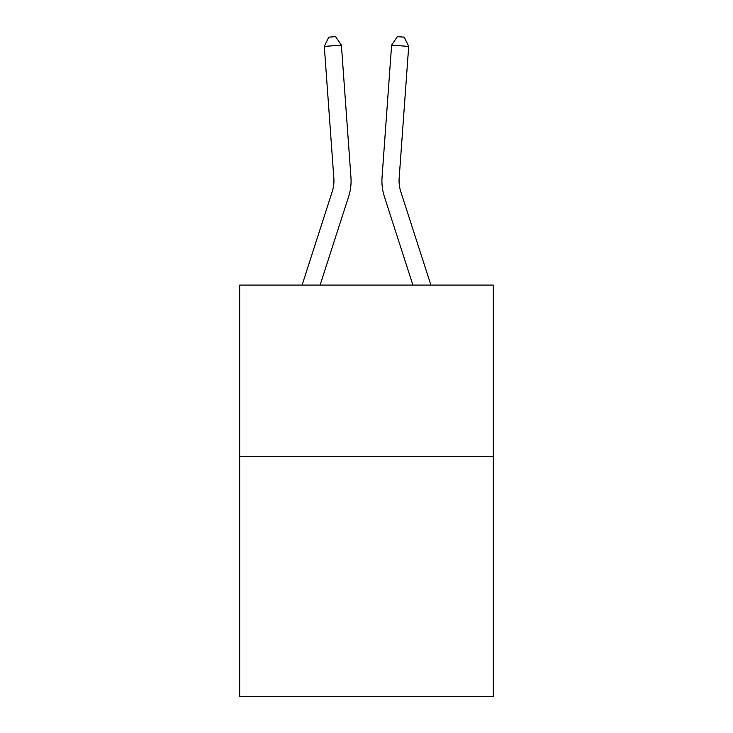 <?xml version="1.0" encoding="UTF-8"?>
<svg xmlns="http://www.w3.org/2000/svg" width="733" height="733" viewBox="0 0 733 733"><rect width="100%" height="100%" fill="white"/><g stroke="black" fill="none" stroke-linecap="round" stroke-linejoin="round"><path stroke-width="1.1" d="M493.309 456.448L493.309 696.35L239.691 696.35L239.691 285.091L493.309 285.091L493.309 456.448L239.691 456.448M348.596 196.682L320.101 285.091L348.596 196.682A51.411 51.411 151.1 0 0 350.942 177.194L341.395 45.171L350.942 177.194L341.395 45.171L350.942 177.194L341.395 45.171L350.942 177.194L341.395 45.171L350.942 177.194L341.395 45.171L350.942 177.194L341.395 45.171L350.942 177.194L341.395 45.171L350.942 177.194L341.395 45.171L350.942 177.194L341.395 45.171L350.942 177.194L341.395 45.171L350.942 177.194L341.395 45.171L350.942 177.194L341.395 45.171L350.942 177.194L341.395 45.171L350.942 177.194L341.395 45.171L350.942 177.194L341.395 45.171L350.942 177.194L341.395 45.171L350.942 177.194L341.395 45.171L350.942 177.194L341.395 45.171L350.942 177.194L341.395 45.171L350.942 177.194L341.395 45.171L350.942 177.194L341.395 45.171L350.942 177.194L341.395 45.171L350.942 177.194L341.395 45.171L350.942 177.194L341.395 45.171L350.942 177.194L341.395 45.171L350.942 177.194L341.395 45.171L350.942 177.194L341.395 45.171L350.942 177.194L341.395 45.171L350.942 177.194L341.395 45.171L350.942 177.194L341.395 45.171L350.942 177.194L341.395 45.171L350.942 177.194L341.395 45.171L350.942 177.194L341.395 45.171L350.942 177.194L341.395 45.171L350.942 177.194L341.395 45.171L324.307 46.399L328.787 37.145L335.622 36.65L341.395 45.171M302.097 285.091L332.287 191.423A34.268 34.268 -29.1 0 0 333.854 178.431L324.307 46.399M430.903 285.091L400.713 191.423A34.268 34.268 29.1 0 1 399.146 178.431L408.693 46.399L391.605 45.171L382.058 177.194A51.411 51.411 -151.1 0 0 384.404 196.682L412.899 285.091L384.404 196.682M332.287 191.423A34.268 34.268 -28.9 0 0 333.854 178.431A34.268 34.268 -28.9 0 1 332.287 191.423A34.268 34.268 -28.9 0 0 333.854 178.431A34.268 34.268 -28.9 0 1 332.287 191.423A34.268 34.268 -28.9 0 0 333.854 178.431A34.268 34.268 -28.9 0 1 332.287 191.423A34.268 34.268 -28.9 0 0 333.854 178.431A34.268 34.268 -28.9 0 1 332.287 191.423A34.268 34.268 -28.9 0 0 333.854 178.431A34.268 34.268 -28.9 0 1 332.287 191.423A34.268 34.268 -28.9 0 0 333.854 178.431A34.268 34.268 -28.9 0 1 332.287 191.423A34.268 34.268 -28.9 0 0 333.854 178.431A34.268 34.268 -28.9 0 1 332.287 191.423A34.268 34.268 -28.9 0 0 333.854 178.431A34.268 34.268 -28.9 0 1 332.287 191.423A34.268 34.268 -28.9 0 0 333.854 178.431A34.268 34.268 -28.9 0 1 332.287 191.423A34.268 34.268 -28.9 0 0 333.854 178.431A34.268 34.268 -28.9 0 1 332.287 191.423A34.268 34.268 -28.9 0 0 333.854 178.431A34.268 34.268 -28.9 0 1 332.287 191.423A34.268 34.268 -28.9 0 0 333.854 178.431A34.268 34.268 -28.9 0 1 332.287 191.423A34.268 34.268 -28.9 0 0 333.854 178.431A34.268 34.268 -28.9 0 1 332.287 191.423A34.268 34.268 -28.9 0 0 333.854 178.431A34.268 34.268 -28.9 0 1 332.287 191.423A34.268 34.268 -28.9 0 0 333.854 178.431A34.268 34.268 -28.9 0 1 332.287 191.423A34.268 34.268 -28.9 0 0 333.854 178.431A34.268 34.268 -28.9 0 1 332.287 191.423A34.268 34.268 -28.9 0 0 333.854 178.431A34.268 34.268 -28.9 0 1 332.287 191.423A34.268 34.268 -28.9 0 0 333.854 178.431A34.268 34.268 -28.9 0 1 332.287 191.423A34.268 34.268 -28.9 0 0 333.854 178.431A34.268 34.268 -28.9 0 1 332.287 191.423A34.268 34.268 -28.9 0 0 333.854 178.431A34.268 34.268 -28.9 0 1 332.287 191.423A34.268 34.268 -28.9 0 0 333.854 178.431A34.268 34.268 -28.9 0 1 332.287 191.423A34.268 34.268 -28.9 0 0 333.854 178.431A34.268 34.268 -28.9 0 1 332.287 191.423A34.268 34.268 -28.9 0 0 333.854 178.431A34.268 34.268 -28.9 0 1 332.287 191.423A34.268 34.268 -28.9 0 0 333.854 178.431A34.268 34.268 -28.9 0 1 332.287 191.423A34.268 34.268 -28.9 0 0 333.854 178.431A34.268 34.268 -28.9 0 1 332.287 191.423A34.268 34.268 -28.9 0 0 333.854 178.431A34.268 34.268 -28.9 0 1 332.287 191.423A34.268 34.268 -28.9 0 0 333.854 178.431A34.268 34.268 -28.9 0 1 332.287 191.423A34.268 34.268 -28.9 0 0 333.854 178.431A34.268 34.268 -28.9 0 1 332.287 191.423A34.268 34.268 -28.9 0 0 333.854 178.431A34.268 34.268 -28.9 0 1 332.287 191.423A34.268 34.268 -28.9 0 0 333.854 178.431A34.268 34.268 -28.9 0 1 332.287 191.423A34.268 34.268 -28.9 0 0 333.854 178.431A34.268 34.268 -28.9 0 1 332.287 191.423A34.268 34.268 -28.9 0 0 333.854 178.431A34.268 34.268 -28.9 0 1 332.287 191.423A34.268 34.268 -28.9 0 0 333.854 178.431A34.268 34.268 -28.9 0 1 332.287 191.423A34.268 34.268 -28.9 0 0 333.854 178.431A34.268 34.268 -28.9 0 1 332.287 191.423M400.713 191.423A34.268 34.268 28.9 0 1 399.146 178.431A34.268 34.268 28.9 0 0 400.713 191.423A34.268 34.268 28.9 0 1 399.146 178.431A34.268 34.268 28.9 0 0 400.713 191.423A34.268 34.268 28.9 0 1 399.146 178.431A34.268 34.268 28.9 0 0 400.713 191.423A34.268 34.268 28.9 0 1 399.146 178.431A34.268 34.268 28.9 0 0 400.713 191.423A34.268 34.268 28.9 0 1 399.146 178.431A34.268 34.268 28.9 0 0 400.713 191.423A34.268 34.268 28.9 0 1 399.146 178.431A34.268 34.268 28.9 0 0 400.713 191.423A34.268 34.268 28.9 0 1 399.146 178.431A34.268 34.268 28.9 0 0 400.713 191.423A34.268 34.268 28.9 0 1 399.146 178.431A34.268 34.268 28.9 0 0 400.713 191.423A34.268 34.268 28.9 0 1 399.146 178.431A34.268 34.268 28.9 0 0 400.713 191.423A34.268 34.268 28.9 0 1 399.146 178.431A34.268 34.268 28.9 0 0 400.713 191.423A34.268 34.268 28.9 0 1 399.146 178.431A34.268 34.268 28.9 0 0 400.713 191.423A34.268 34.268 28.9 0 1 399.146 178.431A34.268 34.268 28.9 0 0 400.713 191.423A34.268 34.268 28.9 0 1 399.146 178.431A34.268 34.268 28.9 0 0 400.713 191.423A34.268 34.268 28.9 0 1 399.146 178.431A34.268 34.268 28.9 0 0 400.713 191.423A34.268 34.268 28.9 0 1 399.146 178.431A34.268 34.268 28.9 0 0 400.713 191.423A34.268 34.268 28.9 0 1 399.146 178.431A34.268 34.268 28.9 0 0 400.713 191.423A34.268 34.268 28.9 0 1 399.146 178.431A34.268 34.268 28.9 0 0 400.713 191.423A34.268 34.268 28.9 0 1 399.146 178.431A34.268 34.268 28.9 0 0 400.713 191.423A34.268 34.268 28.9 0 1 399.146 178.431A34.268 34.268 28.9 0 0 400.713 191.423A34.268 34.268 28.9 0 1 399.146 178.431A34.268 34.268 28.9 0 0 400.713 191.423A34.268 34.268 28.9 0 1 399.146 178.431A34.268 34.268 28.9 0 0 400.713 191.423A34.268 34.268 28.9 0 1 399.146 178.431A34.268 34.268 28.9 0 0 400.713 191.423A34.268 34.268 28.9 0 1 399.146 178.431A34.268 34.268 28.9 0 0 400.713 191.423A34.268 34.268 28.9 0 1 399.146 178.431A34.268 34.268 28.9 0 0 400.713 191.423A34.268 34.268 28.9 0 1 399.146 178.431A34.268 34.268 28.9 0 0 400.713 191.423A34.268 34.268 28.9 0 1 399.146 178.431A34.268 34.268 28.9 0 0 400.713 191.423A34.268 34.268 28.9 0 1 399.146 178.431A34.268 34.268 28.9 0 0 400.713 191.423A34.268 34.268 28.9 0 1 399.146 178.431A34.268 34.268 28.9 0 0 400.713 191.423A34.268 34.268 28.9 0 1 399.146 178.431A34.268 34.268 28.9 0 0 400.713 191.423A34.268 34.268 28.9 0 1 399.146 178.431A34.268 34.268 28.9 0 0 400.713 191.423A34.268 34.268 28.9 0 1 399.146 178.431A34.268 34.268 28.9 0 0 400.713 191.423A34.268 34.268 28.9 0 1 399.146 178.431A34.268 34.268 28.9 0 0 400.713 191.423A34.268 34.268 28.9 0 1 399.146 178.431A34.268 34.268 28.9 0 0 400.713 191.423A34.268 34.268 28.9 0 1 399.146 178.431A34.268 34.268 28.9 0 0 400.713 191.423M391.605 45.171L382.058 177.194L391.605 45.171L382.058 177.194L391.605 45.171L382.058 177.194L391.605 45.171L382.058 177.194L391.605 45.171L382.058 177.194L391.605 45.171L382.058 177.194L391.605 45.171L382.058 177.194L391.605 45.171L382.058 177.194L391.605 45.171L382.058 177.194L391.605 45.171L382.058 177.194L391.605 45.171L382.058 177.194L391.605 45.171L382.058 177.194L391.605 45.171L382.058 177.194L391.605 45.171L382.058 177.194L391.605 45.171L382.058 177.194L391.605 45.171L382.058 177.194L391.605 45.171L382.058 177.194L391.605 45.171L382.058 177.194L391.605 45.171L382.058 177.194L391.605 45.171L382.058 177.194L391.605 45.171L382.058 177.194L391.605 45.171L382.058 177.194L391.605 45.171L382.058 177.194L391.605 45.171L382.058 177.194L391.605 45.171L382.058 177.194L391.605 45.171L382.058 177.194L391.605 45.171L382.058 177.194L391.605 45.171L382.058 177.194L391.605 45.171L382.058 177.194L391.605 45.171L382.058 177.194L391.605 45.171L382.058 177.194L391.605 45.171L382.058 177.194L391.605 45.171L382.058 177.194L391.605 45.171L382.058 177.194L391.605 45.171L397.378 36.65L404.213 37.145L408.693 46.399"/></g></svg>
